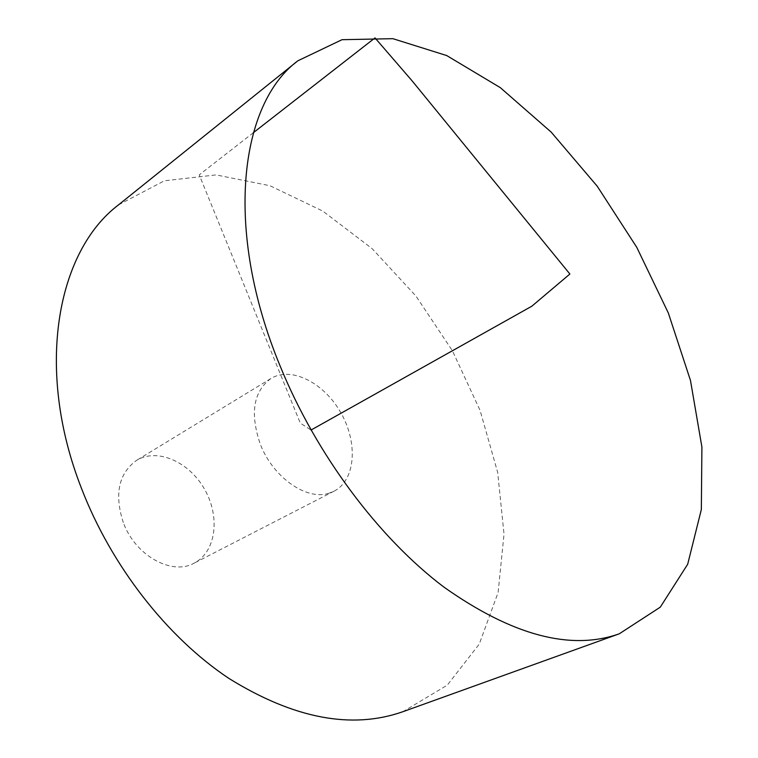 <?xml version="1.0" encoding="UTF-8"?>
<svg xmlns="http://www.w3.org/2000/svg" width="758" height="758" viewBox="0 0 758 758"><rect width="100%" height="100%" fill="white"/><g stroke="black" fill="none" stroke-linecap="round" stroke-linejoin="round"><path stroke-width="0.57" stroke-dasharray="3.79 2.84" d="M118.542 204.849L164.363 180.802L216.068 174.909L269.933 185.71L322.823 211.094L372.178 248.681L415.943 296.046L452.403 350.764L480.079 410.4L497.684 472.433L504.023 534.153L498.11 592.529L479.245 644.12L447.258 685.166L402.849 711.724M328.849 493.259C306.602 500.735 273.088 477.474 260.373 444.406C249.799 413.527 253.305 391.564 270.89 378.526C291.394 365.924 324.377 382.951 341.1 413.186C358.183 443.231 355.511 480.25 334.079 491.175L328.849 493.259M123.298 522.565C114.183 494.188 118.608 473.456 136.573 460.371C157.427 447.552 189.5 461.963 204.793 489.649C220.436 517.127 216.011 552.004 194.2 563.118C171.914 575.853 135.312 555.671 123.298 522.565M253.352 132.707L199.24 174.89L300.301 423.125L311.026 430.051M270.89 378.526L136.573 460.371M334.079 491.175L194.2 563.118"/><path stroke-width="1.14" d="M280.072 365.887C223.866 230.1 239.263 104.092 297.866 60.801L342.01 39.691L392.89 38.677L446.718 55.561L500.327 87.653L551.18 132.11L597.228 186.222L636.777 247.354L668.319 312.969L690.481 380.469L701.908 447.049L701.34 509.518L687.686 564.255L660.294 607.149L619.267 633.811C570.689 650.97 512.256 635.412 443.98 587.147C378.744 537.962 316.247 454.582 280.072 365.887M619.267 633.811L402.849 711.724C351.693 729.679 293.734 718.584 228.944 678.448C167.3 637.45 111.293 566.027 81.305 487.925C34.678 368.596 57.03 251.192 118.542 204.849L297.866 60.801M311.026 430.051L531.822 306.213L569.893 274.026L412.02 80.746L375.002 37.9L253.352 132.707"/></g></svg>

